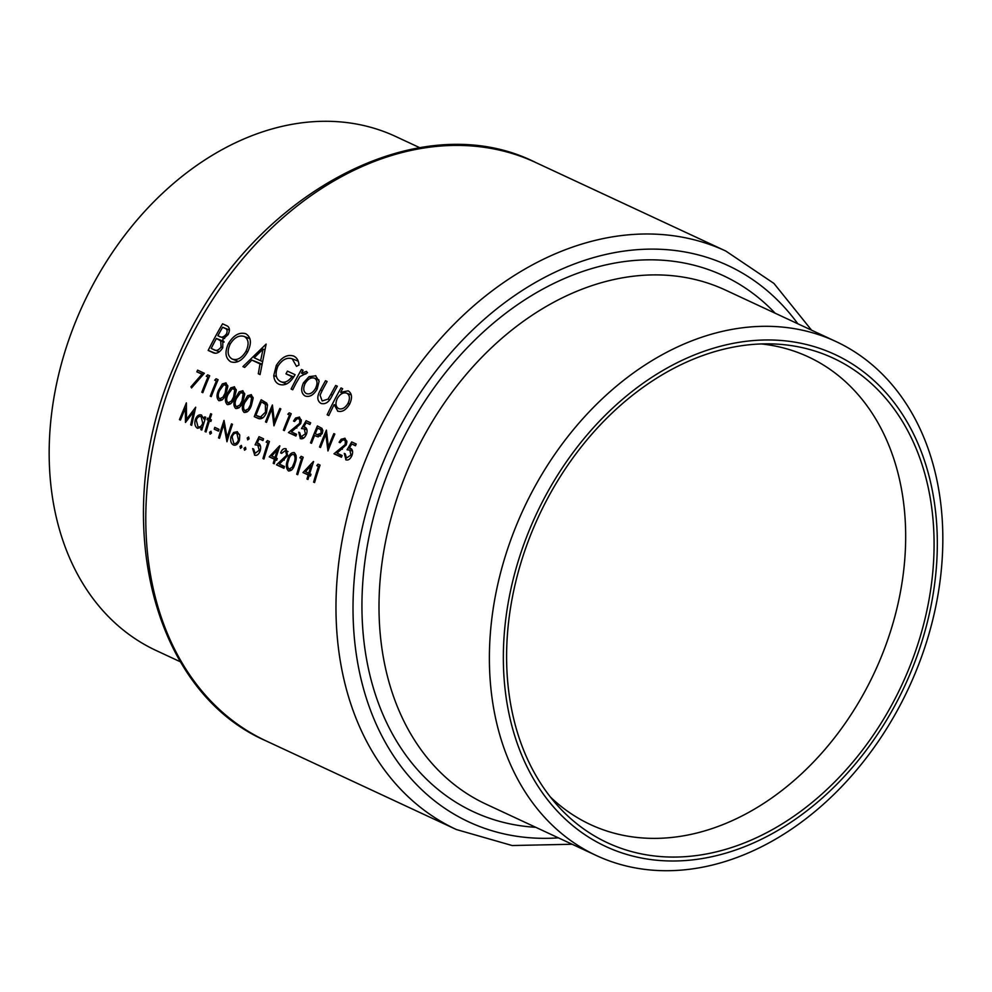 <?xml version="1.0" encoding="UTF-8"?>
<svg xmlns="http://www.w3.org/2000/svg" width="992" height="992" viewBox="0 0 992 992"><rect width="100%" height="100%" fill="white"/><g stroke="black" fill="none" stroke-linecap="round" stroke-linejoin="round"><path stroke-width="1.49" d="M322.797 430.305L319.647 429.052L320.862 429.784L321.247 433.144L317.192 434.67L315.295 433.727A319.077 238.973 -65 0 1 317.576 428.259L322.772 430.156M320.59 436.034L317.192 434.67M226.325 385.752L225.134 393.03L223.014 397.098L219.53 398.92C217.806 396.899 217.843 394.084 219.654 390.476L223.87 384.611L226.325 385.752M234.757 389.682L233.579 396.961L231.458 401.028L227.962 402.851C226.238 400.83 226.275 398.015 228.098 394.407L232.314 388.542L234.757 389.682M243.201 393.613L242.011 400.892L239.89 404.959L236.406 406.782C234.67 404.761 234.72 401.946 236.53 398.338L240.746 392.472L243.201 393.613M251.633 397.544L250.455 404.823L248.335 408.89L244.838 410.713C243.114 408.692 243.152 405.877 244.962 402.268L249.19 396.403L251.633 397.544M267.307 404.327L262.173 402.281L265.335 404.327L265.546 412.102L260.487 416.975L255.924 415.363A319.077 238.973 -65 0 1 261.342 402.058L267.282 404.265M262.508 418.103L257.188 415.946M913.657 676.879A283.551 212.362 -65 0 1 596.39 855.55A283.551 212.362 -65 0 1 518.556 520.155A283.551 212.362 -65 0 1 835.822 341.471A283.551 212.362 -65 0 1 913.657 676.879M909.404 675.478A271.374 203.248 -65 0 1 613.912 849.995A271.374 203.248 -65 0 1 531.266 525.487A271.374 203.248 -65 0 1 826.758 350.97A271.374 203.248 -65 0 1 909.404 675.478M534.093 526.603A267.319 200.21 -65 0 1 772.917 343.939A267.319 200.21 -65 0 1 906.576 674.349A267.319 200.21 -65 0 1 557.814 805.826A267.319 200.21 -65 0 1 534.093 526.603M761.36 343.939A257.982 193.217 -65 0 1 808.319 356.872A257.982 193.217 -65 0 1 879.135 662.024A257.982 193.217 -65 0 1 590.488 824.588A257.982 193.217 -65 0 1 550.362 796.973M180.432 661.825L156.178 650.529A283.551 212.362 -65 0 1 78.343 315.121A283.551 212.362 -65 0 1 395.61 136.45L419.864 147.746M315.865 375.807L309.045 376.662L303.515 382.726C300.663 389.087 301.221 393.514 305.176 396.019C309.578 397.42 313.584 395.114 317.18 389.087L319.102 381.325L315.481 375.646M338.086 411.308L337.54 411.085C341.992 412.461 346.034 410.118 349.655 404.079C352.532 397.755 352.036 393.353 348.18 390.848L340.653 392.286A319.077 238.973 -65 0 1 342.649 388.703L341.025 387.946A319.077 238.973 115 0 0 327.162 414.78L328.786 415.536A319.077 238.973 -65 0 1 334.118 404.662L337.85 411.221M293.843 356.14C287.469 353.995 281.616 357.108 276.284 365.478L273.767 375.522C274.077 379.961 275.838 382.875 279.025 384.264C284.977 386.31 290.334 383.11 295.083 374.678L287.444 371.12A319.077 238.973 115 0 0 285.981 373.848L291.995 376.65C288.263 381.61 284.444 383.247 280.55 381.56C275.677 378.82 274.821 373.674 277.958 366.122C282.298 359.538 287.048 357.095 292.218 358.806L296.484 366.346L298.964 365.068C298.679 360.691 296.98 357.715 293.843 356.14L293.297 355.905M298.183 361.162L291.809 358.633L298.195 361.175M286.626 383.978L280.55 381.56M245.805 333.758C239.456 331.898 233.69 335.11 228.507 343.393C224.539 352.16 225.308 358.298 230.801 361.807C236.939 363.68 242.532 360.443 247.566 352.098C251.819 343.319 251.224 337.206 245.805 333.758L245.334 333.56M213.764 352.978L213.069 352.693C216.541 354.169 219.753 352.52 222.729 347.746L222.89 339.301L228.098 334.639C230.293 329.803 229.636 326.74 226.114 325.45L222.592 323.801A319.077 238.973 115 0 0 208.184 350.424L213.503 352.879M266.129 344.088L242.928 366.606L244.702 367.424L251.844 360.084L260.028 363.903L258.304 373.761L260.065 374.579L266.129 344.088M301.432 369.508A319.077 238.973 115 0 0 291.102 389.038L292.727 389.794A319.077 238.973 -65 0 1 296.075 383.185L299.906 376.613L307.495 372.744L306.454 371.43L301.456 373.116A319.077 238.973 -65 0 1 303.044 370.264L301.432 369.508M321.718 403.67L320.937 403.36C325.339 404.736 329.084 402.169 332.159 395.684A319.077 238.973 -65 0 1 337.33 386.223L335.705 385.466A319.077 238.973 115 0 0 330.782 394.481L328.017 399.119L322.152 400.942L320.069 395.176L322.214 390.488A319.077 238.973 -65 0 1 327.137 381.486L325.512 380.73A319.077 238.973 115 0 0 320.441 390.005C316.808 396.341 316.969 400.793 320.937 403.36L321.371 403.546M201.934 374.232L190.96 386.818L191.53 387.946L204.34 373.29L197.594 370.152A319.077 238.973 115 0 0 196.85 371.864L203.075 374.691M207.96 377.047A319.077 238.973 115 0 0 207.911 377.183A319.077 238.973 115 0 0 201.822 392.224L202.814 392.683A319.077 238.973 -65 0 1 208.89 377.642A319.077 238.973 -65 0 1 209.684 375.782L207.663 374.84L206.274 376.253L208.977 377.444M216.405 380.965A319.077 238.973 115 0 0 216.343 381.102A319.077 238.973 115 0 0 210.267 396.155L211.246 396.614A319.077 238.973 -65 0 1 217.322 381.56A319.077 238.973 -65 0 1 218.128 379.713L216.095 378.77L214.718 380.184L217.409 381.374M226.052 382.887L222.344 383.904L218.674 390.03C216.43 394.667 216.479 398.214 218.823 400.656C222.034 400.83 224.465 398.449 226.126 393.502L227.838 386.458L225.878 382.813M234.496 386.818L230.776 387.835L227.106 393.96C224.862 398.598 224.911 402.144 227.267 404.587C230.466 404.761 232.897 402.38 234.558 397.432L236.282 390.389L234.323 386.744M242.928 390.749L239.208 391.753L235.538 397.891C233.294 402.529 233.356 406.063 235.699 408.518C238.911 408.692 241.341 406.311 242.99 401.363L244.714 394.32L242.755 390.674M251.36 394.68L247.653 395.684L243.982 401.822C241.738 406.46 241.788 409.994 244.131 412.436C247.343 412.622 249.773 410.242 251.435 405.294L253.158 398.251L251.187 394.605M258.577 418.587L257.672 418.227C261.206 419.814 264.157 417.917 266.538 412.573L267.505 404.934L266.588 403L261.156 399.751A319.077 238.973 115 0 0 260.35 401.611A319.077 238.973 115 0 0 254.274 416.652L258.168 418.438M272.403 404.984A319.077 238.973 115 0 0 271.597 406.844A319.077 238.973 115 0 0 265.521 421.885L266.501 422.344A319.077 238.973 -65 0 1 271.845 409.051L273.953 425.816A319.077 238.973 -65 0 1 280.042 410.775A319.077 238.973 -65 0 1 280.835 408.915L279.856 408.456A319.077 238.973 115 0 0 279.05 410.316A319.077 238.973 115 0 0 274.375 421.736L272.403 404.984M289.515 415.028A319.077 238.973 115 0 0 289.466 415.164A319.077 238.973 115 0 0 283.377 430.206L284.369 430.664A319.077 238.973 -65 0 1 290.445 415.623A319.077 238.973 -65 0 1 291.239 413.763L289.218 412.821L287.829 414.234L290.532 415.425M299.51 417.099L295.616 418.029L293.545 421.03L294.537 421.488L297.092 418.723L298.716 418.785L299.795 419.976L299.646 423.311L288.436 432.562L295.889 436.034A319.077 238.973 -65 0 1 296.571 434.285L291.462 431.904L300.688 423.634L301.332 420.682L299.311 417.012M310 424.303L306.181 422.778L309.913 424.514A319.077 238.973 -65 0 1 310.645 422.803L306.144 420.707L301.494 428.594L304.259 428.854L305.4 433.826L300.923 436.827L299.696 432.648L298.716 432.202L300.427 438.65M306.181 422.778L303.726 426.932L305.015 427.155M317.39 425.94A319.077 238.973 115 0 0 316.597 427.8A319.077 238.973 115 0 0 310.521 442.841L311.5 443.3A319.077 238.973 -65 0 1 314.588 435.463L318.271 436.852L322.226 433.591L322.834 430.702L321.941 428.358L317.39 425.94M326.393 430.131A319.077 238.973 115 0 0 325.599 431.991A319.077 238.973 115 0 0 319.523 447.032L320.503 447.491A319.077 238.973 -65 0 1 325.835 434.198L327.955 450.963A319.077 238.973 -65 0 1 334.031 435.922A319.077 238.973 -65 0 1 334.837 434.062L333.845 433.603A319.077 238.973 115 0 0 333.052 435.463A319.077 238.973 115 0 0 328.377 446.884L326.393 430.131M345.067 438.315L341.174 439.245L339.103 442.246L340.095 442.705L342.662 439.94L344.274 440.014L345.352 441.192L345.204 444.528L333.994 453.778L341.446 457.25A319.077 238.973 -65 0 1 342.128 455.502L337.02 453.133L346.245 444.85L346.89 441.911L344.869 438.228M355.558 445.52L351.738 443.994L355.471 445.743A319.077 238.973 -65 0 1 356.202 444.019L351.701 441.924L347.051 449.81L349.816 450.07L350.957 455.043L346.481 458.044L345.253 453.877L344.274 453.418L345.985 459.866M351.738 443.994L349.283 448.148L350.573 448.372M346.096 459.904L345.762 459.767C348.229 460.598 350.275 459.197 351.912 455.564C353.152 452.129 352.755 449.748 350.709 448.421M349.643 449.996L352.557 451.149L349.643 449.996M300.539 438.687L300.204 438.551C302.672 439.382 304.718 437.98 306.354 434.347C307.594 430.912 307.198 428.532 305.152 427.205M304.085 428.78L306.999 429.933L304.085 428.78M179.453 419.641L180.445 420.1L185.368 407.972L185.467 422.443L193.514 411.804L190.7 424.874L191.679 425.332L195.709 407.204L186.496 419.331L186.384 402.864L179.453 419.641L180.457 420.038M210.676 413.664A319.077 238.973 115 0 0 208.977 418.773L207.576 418.116A319.077 238.973 115 0 0 207.068 419.678L208.469 420.335A319.077 238.973 115 0 0 205.046 431.557L206.026 432.016A319.077 238.973 -65 0 1 209.461 420.794L210.862 421.451A319.077 238.973 -65 0 1 211.37 419.889L209.957 419.232A319.077 238.973 -65 0 1 211.668 414.123L210.676 413.664M214.793 427.378A319.077 238.973 115 0 0 214.235 429.176L218.463 431.136A319.077 238.973 -65 0 1 219.009 429.35L214.793 427.378M237.386 431.743L233.653 432.438L231.136 436.443C230.132 440.584 230.851 443.436 233.318 444.974C235.935 445.805 237.981 444.242 239.432 440.312L239.754 435.265L237.162 431.656M248.632 436.988L247.244 438.005L247.702 439.89L249.079 438.861L248.632 436.988M254.87 455.254L254.522 455.117C256.978 455.923 258.862 454.46 260.189 450.703C261.156 447.181 260.598 444.738 258.528 443.387L257.126 443.126L259.21 438.836L262.942 440.572A319.077 238.973 -65 0 1 263.537 438.799L259.036 436.703L255.08 444.862L257.771 445.098L259.222 450.182L255.105 453.332L253.617 449.054L252.638 448.595L254.746 455.204M257.61 445.024L260.499 446.177L257.61 445.024M279.657 445.792L269.229 456.841L274.437 459.259A319.077 238.973 115 0 0 273.234 463.314L274.226 463.772A319.077 238.973 -65 0 1 275.416 459.718L276.681 460.313A319.077 238.973 -65 0 1 277.227 458.515L275.962 457.92A319.077 238.973 -65 0 1 279.856 445.879L279.657 445.792M288.709 471.014L288.449 470.915C291.574 471.039 293.756 468.559 295.008 463.462C296.868 458.664 296.608 455.03 294.215 452.563C291.016 452.451 288.796 454.931 287.556 460.003C285.708 464.764 285.994 468.41 288.449 470.915L288.61 470.989M313.41 461.503L302.982 472.552L308.177 474.982A319.077 238.973 115 0 0 306.987 479.037L307.966 479.496A319.077 238.973 -65 0 1 309.169 475.441L310.434 476.024A319.077 238.973 -65 0 1 310.98 474.238L309.715 473.643A319.077 238.973 -65 0 1 313.608 461.602L313.41 461.503M318.035 464.169L316.795 465.645L318.482 466.438A319.077 238.973 115 0 0 313.596 482.112L314.576 482.571A319.077 238.973 -65 0 1 320.069 465.124L318.035 464.169M301.159 456.32L299.919 457.796L301.605 458.577A319.077 238.973 115 0 0 296.72 474.25L297.699 474.709A319.077 238.973 -65 0 1 303.192 457.262L301.159 456.32M286.105 448.793C283.786 448.099 281.951 449.463 280.612 452.91L281.592 453.369L285.46 450.542L286.676 455.167L276.47 464.826L283.923 468.298A319.077 238.973 -65 0 1 284.456 466.488L279.347 464.12L287.705 455.489L285.907 448.706M285.324 450.492L288.015 451.558L285.324 450.492M267.418 440.597L266.178 442.072L267.865 442.866A319.077 238.973 115 0 0 262.967 458.54L263.959 458.998A319.077 238.973 -65 0 1 269.44 441.539L267.418 440.597M245.421 447.293L244.069 448.322L244.553 450.219L245.904 449.178L245.421 447.293M241.341 445.383L239.99 446.425L240.473 448.322L241.825 447.28L241.341 445.383M218.538 437.844L219.517 438.303A319.077 238.973 -65 0 1 223.77 424.576L226.97 441.775A319.077 238.973 -65 0 1 232.463 424.316L231.483 423.857A319.077 238.973 115 0 0 227.094 437.571L224.031 420.397A319.077 238.973 115 0 0 218.538 437.844L219.542 438.241M210.974 431.247L209.622 432.276L210.106 434.174L211.445 433.132L210.974 431.247M201.587 415.078C198.908 414.234 196.813 415.772 195.3 419.678C194.296 423.82 195.027 426.696 197.482 428.296L201.475 427.366A319.077 238.973 115 0 0 200.818 429.586L201.81 430.044A319.077 238.973 -65 0 1 205.741 417.272L204.761 416.814A319.077 238.973 115 0 0 204.005 419.157L201.401 415.003M344.137 439.952L346.84 441.031L344.137 439.952M298.58 418.736L301.27 419.802L298.58 418.736M215.314 353.251L208.184 350.424M222.642 327.248L224.849 328.278C227.156 329.009 227.689 330.894 226.449 333.932C223.894 337.181 221.402 337.95 218.959 336.226L217.868 335.73A319.077 238.973 -65 0 1 222.642 327.248L229.474 329.964M229.474 330.113L224.849 328.278M228.123 334.602L226.449 333.932M224.638 338.508L218.959 336.226M216.392 338.458L220.67 340.839L221.104 346.989C218.562 350.412 216.033 351.242 213.503 349.482L211.197 348.415A319.077 238.973 -65 0 1 216.392 338.458L223.907 341.434M224.031 342.178L220.67 340.839M222.778 347.659L221.104 346.989M219.331 351.825L213.503 349.482M319.523 466.736L316.795 465.645M314.6 482.509L313.596 482.112M319.486 466.835L318.482 466.438M310.57 475.565L302.982 472.552M310.459 475.949L309.169 475.441M307.991 479.434L306.987 479.037M310.471 475.887L308.177 474.982M308.735 473.184L305.462 471.659L311.128 465.608A319.077 238.973 115 0 0 308.735 473.184L309.727 473.581M312.133 466.004L311.128 465.608M302.647 458.874L299.919 457.796M297.724 474.647L296.72 474.25M302.61 458.974L301.605 458.577M288.56 460.4L287.556 460.003M288.548 460.449C289.466 456.444 291.177 454.41 293.644 454.361C295.38 456.407 295.504 459.296 294.029 463.004L292.256 467.207L289.007 469.129C287.184 467.058 287.035 464.169 288.548 460.449M296.062 455.316L293.644 454.361M295.033 463.4L294.029 463.004M293.372 467.654L292.256 467.207M291.586 470.146L289.007 469.129M281.616 453.307L280.612 452.91M284.059 467.827L276.47 464.826M284.27 460.09L282.906 459.544M287.68 455.564L286.676 455.167M276.83 459.854L269.229 456.841M276.706 460.238L275.416 459.718M274.238 463.71L273.234 463.314M276.731 460.176L274.437 459.259M274.982 457.473L271.709 455.948L277.388 449.897A319.077 238.973 115 0 0 274.982 457.473L275.987 457.87M278.392 450.294L277.388 449.897M268.906 443.151L266.178 442.072M263.971 458.936L262.967 458.54M268.869 443.263L267.865 442.866M263.016 440.336L259.21 438.836M259.445 444.044L257.126 443.126M260.214 450.579L259.222 450.182M245.929 449.066L244.069 448.322M266.526 422.282L265.521 421.885M275.392 422.133L274.375 421.736M273.036 409.522L271.845 409.051M259.854 418.86L254.274 416.652M267.567 405.207L265.335 404.327M266.563 412.511L265.546 412.102M262.806 417.892L260.487 416.975M262.173 402.281L261.392 401.921M244.987 402.219L243.982 401.822M253.084 397.37L250.654 396.403M251.46 405.22L250.455 404.823M249.451 409.336L248.335 408.89M247.43 411.742L244.838 410.713M236.555 398.288L235.538 397.891M244.652 393.44L242.222 392.485M243.015 401.289L242.011 400.892M241.019 405.406L239.89 404.959M238.998 407.811L236.406 406.782M228.11 394.357L227.106 393.96M236.208 389.509L233.777 388.554M234.583 397.358L233.579 396.961M232.574 401.475L231.458 401.028M230.566 403.88L227.962 402.851M219.678 390.426L218.674 390.03M227.776 385.59L225.345 384.623M226.151 393.44L225.134 393.03M224.142 397.544L223.014 397.098M222.121 399.95L219.53 398.92M217.446 381.275L214.718 380.184M211.271 396.552L210.267 396.155M209.014 377.344L206.274 376.253M202.827 392.621L201.822 392.224M230.181 344.05L228.507 343.393M244.305 336.486C248.719 339.264 249.277 344.224 245.954 351.342C241.788 358.137 237.175 360.691 232.116 359.005C227.627 356.24 226.957 351.28 230.132 344.137C234.372 337.441 239.097 334.887 244.305 336.486L249.934 338.718L244.305 336.486M247.616 352.011L245.954 351.342M238.316 361.472L232.116 359.005M260.09 374.468L258.304 373.761M261.814 364.61L260.028 363.903M261.913 364.076L251.844 360.084M244.788 367.338L242.928 366.606M263.029 349.147L260.623 360.766L254.175 357.752L263.029 349.147L264.814 349.854M262.409 361.472L260.623 360.766M293.545 377.27L291.995 376.65M293.756 376.935L285.981 373.848M276.446 376.588L273.767 375.522M277.958 366.147L276.284 365.478M297.054 360.704L297.873 360.344M292.764 389.695L291.102 389.038M303.143 373.786L301.456 373.116M305.858 374.071L304.817 373.649M203.31 374.43L196.85 371.864M192.101 387.277L190.96 386.818M328.836 415.45L327.162 414.78M342.897 393.179L340.653 392.286M336.189 405.492L334.118 404.662M346.828 393.216C349.804 395.101 350.201 398.474 348.018 403.347C345.228 407.91 342.128 409.671 338.706 408.654C335.606 406.77 335.147 403.372 337.33 398.462C340.169 393.824 343.331 392.076 346.828 393.216L351.267 394.977L346.828 393.216M349.692 404.017L348.018 403.347M322.115 390.662L320.441 390.005M329.704 399.788L328.017 399.119M312.021 377.84L309.045 376.662M305.189 383.383L303.515 382.726M314.526 378.175C317.44 380.134 317.775 383.532 315.543 388.343C312.815 392.919 309.764 394.667 306.379 393.588C303.378 391.716 302.957 388.356 305.127 383.495C307.929 378.932 311.054 377.158 314.526 378.175L318.928 379.924L314.526 378.175M317.217 389.013L315.543 388.343M249.104 438.749L247.244 438.005M241.85 447.156L239.99 446.425M235.439 433.132L233.653 432.438M232.14 436.84L231.136 436.443M236.877 433.306L238.44 439.865C237.336 442.841 235.786 444.032 233.765 443.399L232.116 436.914C233.244 433.913 234.831 432.71 236.877 433.306L239.518 434.36L236.877 433.306M239.444 440.262L238.44 439.865M228.098 437.968L227.094 437.571M224.948 425.047L223.77 424.576M218.538 430.888L214.235 429.176M211.482 433.02L209.622 432.276M209.982 419.17L208.977 418.773M210.887 421.364L209.461 420.794M206.038 431.954L205.046 431.557M210.912 421.302L208.469 420.335M210.936 421.216L207.068 419.678M201.822 429.995L200.818 429.586M202.48 427.763L201.475 427.366M196.304 420.075L195.3 419.678M205.009 419.566L204.005 419.157M201.091 416.64L202.728 423.212C201.612 426.225 200.037 427.403 197.978 426.734L196.28 420.149C197.433 417.173 199.045 415.995 201.091 416.64L203.707 417.682L201.091 416.64M203.732 423.609L202.728 423.212M290.569 415.326L287.829 414.234M284.382 430.602L283.377 430.206M294.562 421.426L293.545 421.03M296.062 435.587L288.436 432.562M296.819 428.06L295.455 427.515M300.663 423.708L299.646 423.311M306.057 427.862L303.726 426.932M303.825 437.98L301.072 436.889L303.812 437.98M306.404 434.223L305.4 433.826M311.525 443.238L310.521 442.841M317.948 436.802L314.588 435.463M322.251 433.541L321.247 433.144M319.647 429.052L317.638 428.122M187.649 419.79L186.496 419.331M191.692 425.27L190.7 424.874M194.519 412.201L193.514 411.804M186.459 408.406L185.368 407.972M351.614 449.078L349.283 448.148M351.962 455.44L350.957 455.043M340.12 442.643L339.103 442.246M341.62 456.804L333.994 453.778M342.376 449.277L341.012 448.731M346.22 444.924L345.204 444.528M320.528 447.429L319.523 447.032M329.381 447.28L328.377 446.884M327.025 434.67L325.835 434.198M835.822 341.471L725.437 290.061A283.551 212.362 115 0 0 408.171 468.745A283.551 212.362 115 0 0 486.018 804.14L596.39 855.55M535.73 827.303A295.728 221.489 -65 0 1 392.373 461.974A295.728 221.489 -65 0 1 775.149 313.212M797.828 323.776A306.9 229.846 115 0 0 384.598 458.887A306.9 229.846 115 0 0 558.409 837.856M368.801 452.116A319.077 238.973 -65 0 1 725.809 251.05L535.618 162.465A319.077 238.973 115 0 0 178.61 363.531A319.077 238.973 115 0 0 266.191 740.95L456.382 829.535A319.077 238.973 -65 0 1 368.801 452.116M223.919 341.508L217.471 338.954M332.444 395.138L330.782 394.481M317.601 436.716L315.369 435.835M811.568 330.175L773.934 283.427L725.809 251.05M266.191 740.95C149.259 690.395 108.698 511.996 175.882 362.117C240.882 200.57 414.892 101.544 535.618 162.465M572.136 844.254L512.145 845.531L456.382 829.535"/></g></svg>
